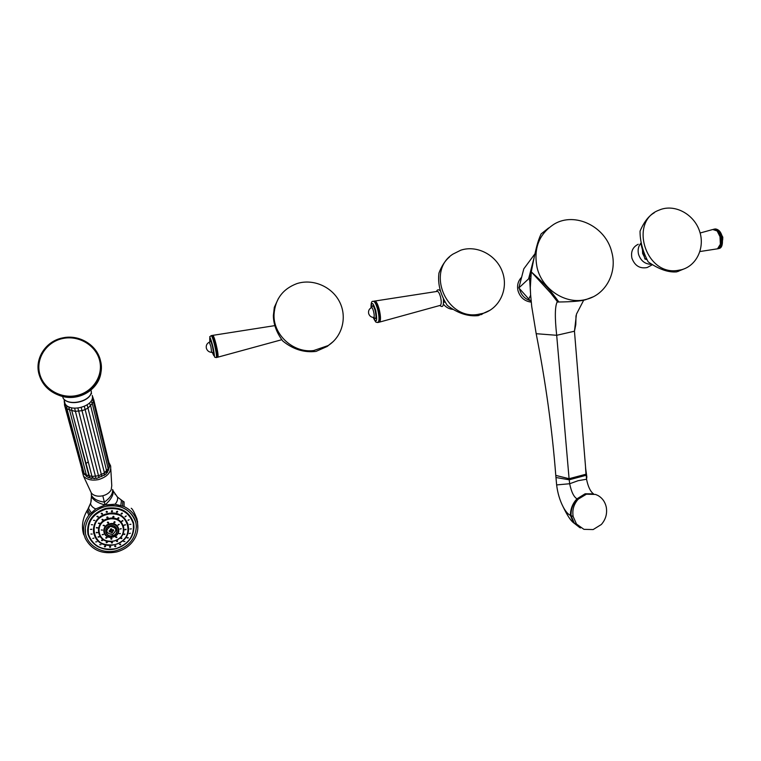 <?xml version="1.0" encoding="UTF-8"?>
<svg xmlns="http://www.w3.org/2000/svg" width="761" height="761" viewBox="0 0 761 761"><rect width="100%" height="100%" fill="white"/><g stroke="black" fill="none" stroke-linecap="round" stroke-linejoin="round"><path stroke-width="1.14" d="M110.145 547.226L110.745 546.912L110.145 546.398L109.47 546.931L109.907 547.235M106.102 511.915L106.854 512.277L107.358 511.639M115.434 546.493L115.834 545.989M114.607 546.255L115.368 546.74L115.881 546.217L115.12 545.732L114.607 546.255L115.206 546.55M104.371 546.408L105.665 546.417L105.227 545.894L104.371 546.398L104.818 546.921L105.665 546.417M99.672 544.705L100.975 544.733M95.686 541.918L96.951 541.756M92.785 538.436L93.964 538.122M90.901 534.022L92.205 534.079M91.701 529.218L90.426 529.342L91.701 529.237M91.32 524.71L92.642 524.786M93.536 520.362L94.849 520.419M96.894 516.614L98.169 516.405M101.184 513.732L102.107 514.056L102.459 513.494M111.296 511.278L111.877 511.649L112.542 510.973M116.423 511.877L117.651 511.535M121.104 513.646L122.331 513.285M125.051 516.472L126.259 516.091M127.981 520.153L129.189 519.753M129.703 524.434L130.959 524.272M130.112 529.019L131.368 528.857M129.189 533.585L130.388 533.223M126.992 537.875L128.143 538.056L126.992 537.875L128.19 537.523M123.672 541.585L124.928 541.471M119.448 544.429L120.362 544.847L120.714 544.353L119.448 544.429L120.666 544.125M106.607 511.278L106.102 511.868L106.901 512.486L107.406 511.896L106.607 511.278M109.47 546.931L110.069 547.454L110.745 546.912M90.426 529.361L91.739 529.447M97.104 516.167L98.007 517.061L97.104 516.167M101.536 513.171L101.194 513.685L102.155 514.265L102.497 513.742L101.536 513.171M111.972 510.602L111.296 511.23L111.924 511.858L112.59 511.23L111.972 510.602M117.251 511.202L116.414 511.83L116.871 512.419L117.698 511.792L117.251 511.202M122.083 513.019L121.104 513.599L121.408 514.113L122.378 513.532L122.083 513.019M126.145 515.929L125.213 516.843L126.145 515.929M129.17 519.725L128.048 520.391L129.17 519.725M113.456 516.262L112.723 516.89L113.275 517.509L114.007 516.871L113.456 516.262M118.621 517.632L117.67 518.222L117.993 518.755L118.944 518.165L118.621 517.632M122.768 520.61L121.789 521.475L122.768 520.61M125.365 524.776L124.167 525.29L125.365 524.776M126.069 529.589L124.814 529.704L126.069 529.589M124.804 534.412L123.596 534.308L124.804 534.412M121.731 538.607L120.657 538.312L121.731 538.607M117.261 541.632L117.651 541.128L116.756 540.7L116.376 541.195L117.261 541.632M111.972 543.078L112.59 542.536L111.924 542.022L111.306 542.564L111.972 543.078M106.569 542.774L107.415 542.26L106.978 541.737L106.121 542.241L106.569 542.774M101.746 540.719L102.802 540.32L102.564 539.863L101.508 540.272L101.746 540.719M98.15 537.209L99.291 536.648L98.15 537.209M96.286 532.681L97.579 532.51L96.286 532.681M96.39 527.744L97.684 528.001L96.39 527.744M98.473 523.073L99.577 523.73L98.473 523.073M102.24 519.278L101.984 519.744L103.03 520.267L103.287 519.801L102.24 519.278M107.206 516.89L106.73 517.47L107.558 518.079L108.033 517.499L107.206 516.89M111.334 539.292L111.981 538.75L111.344 538.227L110.697 538.769L111.334 539.292M106.007 538.255L107.006 537.808L106.702 537.323L105.703 537.77L106.007 538.255M102.269 534.802L103.439 534.308L102.269 534.802M101.251 529.96L102.564 530.094L101.251 529.96M103.296 525.214L104.343 525.956L103.296 525.214M107.777 522.027L107.358 522.588L108.243 523.178L108.661 522.617L107.777 522.027M114.654 521.637L113.808 522.255L114.236 522.836L115.092 522.217L114.654 521.637M119.144 524.3L118.145 525.157L119.144 524.3M121.227 528.781L119.972 529.066L121.227 528.781M120.295 533.718L119.087 533.594L120.295 533.718M116.623 537.608L116.928 537.142L115.957 536.762L115.653 537.218L116.623 537.608M112.305 534.517C105.741 533.29 105.066 530.579 110.297 526.384C116.861 527.63 117.536 530.341 112.305 534.517C117.479 530.35 116.814 527.658 110.307 526.431C105.123 530.588 105.789 533.271 112.305 534.488M109.432 531.968L109.127 530.75L110.573 530.484L110.44 529.875L111.163 532.871L110.868 531.701L109.432 531.968L110.735 531.092L113.636 530.912L113.341 529.704L111.943 530.141L111.61 528.8L110.24 529.142L110.44 529.875L111.791 529.532M113.636 530.912L112.238 531.359L112.533 532.529L111.163 532.871M110.573 530.484L110.24 529.142M112.238 531.359L111.962 530.132M110.735 531.092L110.868 531.701M113.808 522.293L115.044 521.96M118.012 524.814L119.23 524.443M119.962 529.009L121.18 528.629M119.087 533.613L120.352 533.49M115.653 537.237L116.928 537.142M110.697 538.788L111.934 538.522M105.703 537.789L106.959 537.57M102.202 534.536L103.506 534.593M101.251 530.008L102.564 530.075M103.163 525.585L104.438 525.375M107.358 522.626L108.195 522.969L108.614 522.36M111.306 542.574L112.59 542.536M112.362 542.679L111.487 542.774M106.121 542.26L107.415 542.26M106.997 542.507L106.159 542.317M101.517 540.196L102.764 540.091M98.121 536.705L99.377 536.971M96.381 532.281L96.485 532.833L97.589 532.643M96.533 527.478L96.438 527.963L97.655 527.677M98.369 523.397L99.643 523.197M101.984 519.782L103.287 519.801M106.73 517.509L107.52 517.87L107.986 517.242M112.723 516.938L113.227 517.299L113.96 516.614M117.67 518.27L118.897 517.918M121.646 521.133L122.863 520.752M122.55 520.467L122.911 521M124.138 525.128L125.394 524.976M125.108 524.5L125.289 525.004M124.814 529.732L126.069 529.58M125.869 529.161L125.831 529.789M123.596 534.336L124.861 534.193M124.737 533.861L124.424 534.526M120.657 538.331L121.874 537.989M121.922 538.217L121.256 538.598M116.376 541.204L117.603 540.9M117.546 541.109L116.747 541.471M101.498 540.291L102.155 540.614M85.318 528.01C83.434 543.05 100.433 555.178 116.338 550.622C128.552 546.74 135.192 539.083 136.257 527.63C137.028 513.523 120.961 502.25 105.427 506.445C93.736 509.965 87.039 517.147 85.318 528.01L85.308 527.963C87.03 517.1 93.727 509.908 105.418 506.398C120.657 504.067 130.702 509.242 135.563 521.903M111.791 485.528L111.182 489.856C109.565 492.738 106.768 494.717 102.802 495.772L105.056 504.962L115.073 504.21L124.091 506.579C131.073 509.937 135.468 515.092 137.284 522.065C138.388 526.945 137.884 531.777 135.772 536.543C131.995 544.305 125.632 549.442 116.671 551.963C102.174 554.655 91.739 550.184 85.356 538.56L84.233 535.306C82.578 528.21 84.11 521.513 88.828 515.235L95.8 508.928L105.056 504.962C98.226 503.192 93.746 500.51 91.596 496.895L91.396 495.069M85.498 533.214L85.308 527.963M91.51 496.4L90.806 502.707L87.81 509.366M89.865 513.989L87.667 509.661L85.27 514.094M124.091 506.579L124.1 501.908L122.245 500.748M122.597 505.951L122.778 501.08L117.565 497.152L113.246 491.045C113.475 495.211 110.745 499.853 105.056 504.962M112.704 489.723L113.218 490.969M91.548 495.753L91.51 496.296M102.802 495.772C98.778 496.648 95.401 496.162 92.661 494.317L91.263 492.976L91.339 494.65M108.899 462.441L110.611 465.875C111.42 472.2 107.434 476.767 98.654 479.563C92.052 480.876 87.001 479.734 83.501 476.139L81.846 469.841M85.708 463.706L88.19 461.908M87.239 476.671L86.297 476.31M90.045 477.765L88.133 477.394M105.998 474.17L96.714 478.441L90.302 477.975M108.3 469.204L107.444 472.448L106.626 473.028M109.27 467.092L108.338 470.536M89.418 403.102L90.645 405.756L106.626 470.85L105.96 474.217M87.144 404.928L104.457 472.895L104.171 475.492M84.357 406.431L101.869 476.557M81.208 407.525L99.006 477.651M77.898 408.134L95.962 478.231M74.616 408.21L91.967 476.443L92.947 478.269M71.563 407.772L71.8 410.759L89.817 477.528M92.433 404.11L108.157 468.643L104.457 472.895L98.588 475.777L91.967 476.443L86.364 475.054M68.909 406.859L69.023 409.608L66.978 408.876L66.797 405.756M64.181 401.589L64.98 403.558C70.183 413.432 95.601 405.756 92.224 395.444M90.959 390.174L91.396 392.01C90.312 401.646 68.48 406.488 63.134 398.193L63.153 398.212C68.642 406.755 90.369 401.837 91.415 392.067M62.678 396.443L63.134 398.193M92.033 399.106L93.356 401.437L92.262 403.444M91.063 401.095L92.29 403.539L88.314 407.81L85.384 409.485L82.055 410.683L75.035 411.34L69.023 409.608M716.339 248.99L717.49 248.818L720.382 244.233L719.992 236.614L717.138 230.954L712.781 229.508L700.12 232.999M717.214 248.904L718.184 248.676C721.067 246.726 721.875 242.664 720.591 236.481C718.85 231.049 716.501 228.652 713.542 229.27M652.434 264.695L647.164 267.539C639.877 268.909 634.788 265.789 631.906 258.169C630.669 251.587 632.781 246.954 638.251 244.262M651.806 264.305C645.29 264.362 640.867 261.042 638.546 254.355C637.499 249.836 638.384 245.974 641.219 242.788M647.164 267.539L650.474 265.751M642.474 249.817L642.626 253.48L644.329 256.818M641.456 243.9L641.066 244.471L644.9 258.978L646.46 258.464M647.069 259.739L644.9 258.978M685.214 268.433L676.662 271.877C668.386 272.619 658.883 269.289 648.172 261.87C642.693 251.33 639.991 241.094 640.049 231.154C644.015 221.936 648.762 215.81 654.279 212.776M660.976 209.38L658.769 210.236C628.967 221.432 645.366 275.292 677.204 270.507L681.552 269.717C696.81 265.722 705.228 247.335 699.511 230.992C694.032 214.583 675.835 204.281 660.976 209.38M440.029 305.437L440.41 305.332C441.466 304.124 441.494 301.327 440.514 296.933C439.382 292.985 438.222 291.149 437.023 291.425L375.106 301.004M374.479 301.137L374.526 301.099C376.01 300.719 377.58 303.525 379.254 309.508C380.757 316.157 380.88 320.343 379.634 322.074L379.045 322.188M379.644 320.762C380.262 318.374 379.977 314.683 378.797 309.698L375.62 302.184M373.556 301.27L374.269 301.09C375.715 301.565 377.152 304.419 378.569 309.651C379.92 315.435 380.167 319.487 379.311 321.808L378.417 322.379M453.137 309.394C449.237 309.099 446.003 307.377 443.444 304.238M490.094 310.212L478.346 315.606C468.129 316.719 457.77 313.304 447.24 305.361C440.334 294.526 437.575 283.758 438.954 273.037C441.684 265.893 445.214 260.519 449.542 256.914M460.776 250.198L452.985 254.098C426.055 270.849 445.642 319.458 477.347 314.521L483.473 313.247C499.825 308.167 508.624 288.733 502.422 271.924C496.467 255.03 476.976 244.766 460.776 250.198M212.719 335.316L212.538 335.896L212.719 335.316C213.432 335.363 214.554 338.388 216.114 344.41C217.684 351.049 218.312 355.263 218.007 357.061L217.37 356.785M218.007 357.061L217.494 356.529C217.779 354.835 217.189 350.859 215.705 344.6C214.326 339.225 213.289 336.352 212.585 335.972M211.301 335.62L211.929 335.487C212.595 335.249 213.746 338.274 215.373 344.562C217.009 351.506 217.627 355.768 217.237 357.347L216.371 357.537C216.752 355.958 216.134 351.696 214.497 344.752C212.871 338.464 211.72 335.43 211.063 335.668C208.619 338.464 209.446 333.232 212.595 345.418C215.686 358.241 213.137 357.099 216.371 357.537L216.095 357.565M333.48 341.337L327.22 346.436L316.043 351.392C304.143 352.838 293.042 349.356 282.731 340.966C276.576 332.652 273.456 324.196 273.361 315.596L274.312 307.33L278.402 298.502M296.847 283.625C282.683 288.99 275.073 299.301 274.027 314.54C273.142 334.945 293.451 353.285 313.675 350.555L328.039 345.608C342.279 336.743 347.397 317.213 339.634 301.965C332.024 286.64 312.923 278.364 296.847 283.625M586.417 494.193L595.521 494.441L597.813 495.421C602.332 497.96 605.166 501.946 606.308 507.368C607.326 513.827 605.67 519.535 601.342 524.491L593.161 529.561L583.934 529.352L576.505 524.025L573.147 516.491C572.101 509.88 573.804 504.096 578.265 499.121L586.417 494.193M593.009 296.885L585.751 299.672C581.423 301.052 572.453 301.822 558.85 301.993C550.165 289.884 545.228 284.481 531.292 271.886L530.303 287.668L530.588 294.45L531.72 306.464L536.182 333.699C545.694 382.25 552.22 429.489 555.777 475.406L569.085 478.707L569.675 483.739C571.368 491.92 573.804 496.943 576.99 498.826L578.265 499.121M555.777 475.406L556.633 484.919C557.613 492.995 559.782 500.319 563.159 506.893C565.585 511.43 567.991 514.255 570.398 515.368L573.147 516.491M580.538 527.953L573.537 522.74L579.853 527.668M576.001 315.72L575.792 324.662L574.46 331.216L586.55 479.23C588.053 486.698 590.393 491.596 593.58 493.918M557.528 301.813L550.66 293.042L558.85 301.993L557.09 302.079C554.912 306.721 554.779 317.803 556.691 335.297L569.085 478.707L585.98 474.217L585.532 467.549L586.836 476.871L586.55 479.23L578.113 480.695L569.675 483.739L556.633 484.919M536.182 333.699L556.691 335.297L574.46 331.216L576.457 314.141L583.725 300.129M534.945 253.813L523.806 268.833L518.85 287.934L531.197 301.736M550.66 293.042L531.292 271.886C535.83 248.333 537.58 241.579 541.1 233.931L548.652 227.948M537.142 267.882C533.29 248.466 539.026 233.846 554.35 224C575.249 211.548 605.861 226.759 611.749 252.072C617.532 272.505 605.766 294.745 586.341 299.349C566.355 305.066 542.384 289.893 537.142 267.882M518.85 287.934L528.61 278.849L530.893 274.626M521.618 277.251C518.032 280.942 516.843 285.47 518.032 290.816C520.191 297.494 524.586 301.261 531.235 302.136M530.398 300.662C524.966 298.987 521.399 295.335 519.706 289.713L519.459 288.6M519.23 286.45L521.266 278.602M109.898 545.304C89.96 546.227 87.306 517.803 107.206 513.732C126.925 508.11 137.38 534.793 119.049 543.107M106.055 509.033C92.756 513.675 86.916 522.189 88.523 534.564C93.032 546.132 102.136 550.821 115.843 548.624C128.866 544.01 134.659 535.601 133.213 523.406C128.98 511.811 119.924 507.026 106.055 509.033M105.988 508.728C95.382 511.925 89.313 518.45 87.781 528.315C86.126 541.889 101.479 552.828 115.862 548.719C126.897 545.218 132.918 538.303 133.907 527.963C134.659 515.159 120.067 504.914 105.988 508.728M128.657 528.914C127.848 536.79 123.253 542.051 114.854 544.695C101.641 546.255 94.488 541.081 93.394 529.19C94.469 541.061 101.622 546.227 114.844 544.676C123.244 542.032 127.848 536.771 128.657 528.914C127.258 517.575 120.133 512.638 107.291 514.103C99.149 516.576 94.516 521.608 93.394 529.19L93.641 533.223L93.375 529.104C94.497 521.523 99.13 516.5 107.282 514.027C117.945 512.391 124.937 516.044 128.229 524.976M114.825 544.581C136.666 539.882 129.18 508.377 107.368 514.407C85.089 519.192 93.242 550.935 114.825 544.581M110.792 541.509C96.038 542.612 93.717 521.599 108.385 518.574C122.94 514.398 130.378 534.355 116.595 540.12M123.929 529.723C123.32 535.402 119.991 539.178 113.941 541.071C104.428 542.193 99.253 538.474 98.426 529.932C99.244 538.455 104.409 542.165 113.931 541.052C119.981 539.159 123.32 535.383 123.929 529.723C122.949 521.475 117.803 517.889 108.481 518.954C102.564 520.762 99.206 524.415 98.426 529.932L98.416 529.846C99.196 524.339 102.545 520.686 108.462 518.878C116.233 517.689 121.294 520.353 123.643 526.888M108.547 519.259C92.566 522.693 98.369 545.494 113.912 540.957C129.665 537.57 124.214 514.883 108.547 519.259M111.429 537.333C102.526 538.331 100.823 525.651 109.66 523.815C118.44 521.285 122.692 533.499 114.198 536.676M118.773 530.512C118.393 533.813 116.452 536.001 112.942 537.095C107.425 537.742 104.409 535.592 103.896 530.636C104.39 535.573 107.406 537.723 112.932 537.076C116.443 535.982 118.393 533.794 118.773 530.512C118.221 525.67 115.215 523.568 109.755 524.196C106.283 525.261 104.333 527.402 103.896 530.636L103.886 530.56C104.324 527.325 106.274 525.176 109.736 524.12C114.312 523.416 117.27 524.995 118.611 528.857M112.904 536.981C121.998 535.021 118.821 521.96 109.822 524.5C100.661 526.469 103.953 539.578 112.904 536.981M112.638 535.896C120.01 534.308 117.432 523.711 110.136 525.775C102.706 527.373 105.37 537.989 112.638 535.896M110.183 525.965C103.087 527.487 105.627 537.647 112.58 535.639C119.629 534.127 117.156 523.987 110.183 525.965M133.907 527.963C132.918 538.322 126.906 545.247 115.872 548.738C101.498 552.847 86.145 541.918 87.781 528.315L88.105 533.784L87.772 528.258C89.303 518.393 95.372 511.868 105.969 508.671C119.819 506.56 128.923 511.268 133.299 522.797M115.891 548.795C101.888 551.031 92.585 546.246 87.972 534.431C86.326 521.77 92.3 513.076 105.893 508.329C120.067 506.284 129.313 511.173 133.641 523.026C135.116 535.487 129.189 544.077 115.891 548.795M95.8 508.928C93.023 507.853 91.263 506.122 90.511 503.734L91.282 500.491M91.139 512.648L88.466 508.3L90.664 503.05M88.828 515.235L86.887 510.954L86.564 511.525C82.331 519.544 81.389 527.278 83.748 534.736L83.187 532.814M84.233 535.306L85.356 538.56M137.284 522.065L137.047 519.135C134.421 512.534 132.49 508.909 131.244 508.262M120.875 505.361L121.456 500.253L120.714 499.768M115.073 504.21C117.07 501.984 117.907 499.625 117.565 497.152L116.861 496.41M90.806 502.707L91.52 495.525C93.727 499.064 98.017 501.261 104.371 502.136C110.221 497.979 112.98 493.765 112.638 489.513M114.882 493.927L115.396 494.64M88.666 507.863L86.992 510.774M82.416 470.859L81.855 469.879M93.784 399.877L109.384 464.429L109.004 465.998M93.489 402.008L109.137 466.55L108.138 468.538M86.269 474.731L84.176 473.456M84.071 473.085L82.673 471.81M66.749 407.953L65.256 406.688M100.442 360.59C106.835 382.564 81.161 404.167 58.654 395.168C48.276 391.125 41.674 383.953 38.849 373.651C34.74 358.07 46.069 341.099 62.469 337.932C78.935 334.05 96.989 344.904 100.442 360.59M99.653 360.647C103.448 375.753 92.813 392.096 76.728 395.511C60.699 399.154 43.177 388.785 39.591 373.375C35.767 358.022 46.821 341.66 62.916 338.483C78.973 335.087 96.076 345.484 99.653 360.647M65.142 405.784L64.428 404.747M92.281 395.682L93.184 398.269M92.395 397.194L93.641 399.316L93.165 400.933M87.173 476.662L84.319 474.008L66.825 408.343M714.322 229.09C717.252 228.576 719.573 230.992 721.276 236.338C722.56 242.512 721.751 246.583 718.86 248.533L718.184 248.676M718.004 248.752L718.86 248.533C722.018 248.124 723.093 244.043 722.094 236.31M374.536 317.708L374.754 318.298M377.475 322.512L378.141 322.445C379.406 320.723 379.282 316.519 377.76 309.822C376.077 303.791 374.498 300.976 373.014 301.385C371.606 300.88 370.949 303.04 371.054 307.853M371.092 307.834C371.406 301.223 372.957 302.117 375.763 310.517C377.523 321.304 376.657 323.615 373.175 317.442M373.984 317.489C376.124 320.115 376.552 317.946 375.278 310.983C373.603 305.58 372.452 304.39 371.825 307.406M373.451 317.461L373.794 317.47C374.393 316.709 374.336 314.75 373.622 311.591C372.823 308.738 372.091 307.434 371.406 307.672C369.104 308.928 368.181 310.869 368.638 313.484C369.446 315.996 371.168 317.327 373.794 317.47L374.869 318.288L373.955 317.289M445.128 302.041L443.673 302.355L444.395 300.547M212.338 345.922L211.929 343.991M209.912 341.756C209.285 335.582 210.179 336.809 212.595 345.437C214.868 356.329 214.802 358.669 212.386 352.457M212.823 352.647C214.05 354.959 213.917 352.685 212.424 345.846C211.006 340.576 210.274 339.064 210.226 341.28M211.625 352.372L210.883 346.436L209.304 342.203C206.878 343.468 205.889 345.456 206.345 348.167C207.182 350.792 208.99 352.2 211.777 352.372L213.575 353.199L212.414 345.855L210.474 340.452L209.38 342.165M576.505 524.025L574.289 523.102L571.045 515.635C570.855 509.128 572.947 503.554 577.295 498.912L585.437 493.889L593.171 493.851L585.133 493.775L576.99 498.826C572.672 503.373 570.465 508.89 570.398 515.368L573.537 522.74C570.664 520.591 567.202 515.311 563.159 506.893M555.939 477.499L569.18 479.801L586.065 475.311L585.799 469.604M577.542 476.462L577.628 477.366M528.866 298.845L530.636 295.23M529.437 280.105L530.512 278.574M530.284 286.279L530.36 281.256M137.503 521.133L137.798 528.752M83.501 476.139L91.425 493.176M110.792 468.947L111.753 485.347M82.616 471.601L64.58 405.29L64.457 402.521M109.517 464.961L109.308 467.292M95.848 478.07L96.714 478.441M92.233 477.271L94.288 478.717M71.639 409.989L88.97 476.015C89.513 477.594 90.416 478.422 91.672 478.498M68.861 407.278L86.421 475.254C86.706 476.519 87.639 477.375 89.227 477.803M65.332 404.081L65.408 407.23L82.825 472.372L84.576 474.598M91.548 393.76L91.177 393.037M63.962 399.173L64.98 403.558M101.156 369.703C100.88 389.166 77.869 403.254 58.654 395.168C48.285 391.116 41.684 383.934 38.849 373.632C34.74 358.05 46.069 341.099 62.469 337.932M64.409 402.778L64.266 401.656M699.968 251.53L717.49 248.818M715.511 228.947C718.745 229.499 720.933 231.934 722.075 236.252M722.665 240.019L722.798 237.232M722.75 237.071L721.808 235.358M681.552 269.717L678.137 271.439M443.387 298.512C444.005 309.86 441.237 305.865 439.544 305.57M440.505 290.968C438.555 289.266 437.223 289.446 436.5 291.511M440.41 305.332L379.634 322.074M373.128 317.432C376.904 324.528 375.715 321.551 378.141 322.445L378.949 322.264M371.882 307.71L372.081 306.816L371.558 307.606M483.473 313.247L481.361 314.645M274.883 325.613L212.937 335.335M281.789 339.71L217.96 357.147M274.027 314.54L273.361 315.596M328.039 345.608L327.22 346.436M586.341 299.349L585.751 299.672M558.365 301.794L557.09 302.079M529.551 277.47L530.636 295.125M528.61 278.849L534.27 256.952"/></g></svg>
